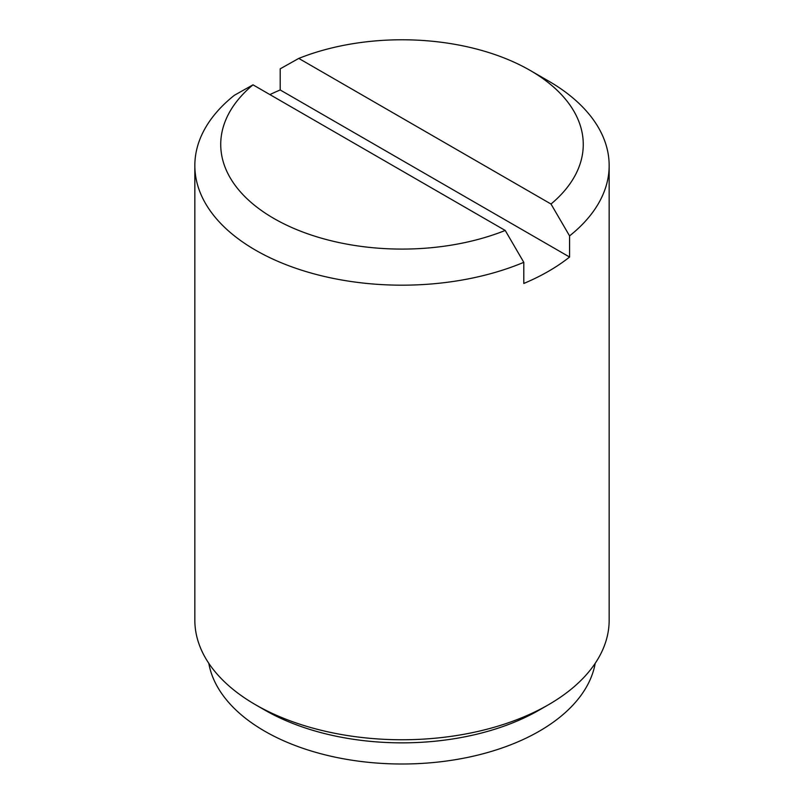 <?xml version="1.0" encoding="UTF-8"?>
<svg xmlns="http://www.w3.org/2000/svg" width="804" height="804" viewBox="0 0 804 804"><rect width="100%" height="100%" fill="white"/><g stroke="black" fill="none" stroke-linecap="round" stroke-linejoin="round"><path stroke-width="1.21" d="M298.776 58.411L551.001 204.025A181.262 104.651 0 0 0 530.178 70.43A181.262 104.651 0 0 0 298.776 58.411L280.204 68.822L280.204 89.968A207.161 119.605 0 0 0 269.893 94.591M194.839 165.574A207.161 119.605 0 0 1 234.426 95.254L252.999 84.832A181.262 104.651 0 0 0 273.822 218.437A181.262 104.651 0 0 0 505.224 230.457L523.796 262.325A207.161 119.605 0 0 1 255.511 250.144A207.161 119.605 0 0 1 194.839 165.574L194.839 620.155A207.161 119.605 0 0 0 255.511 704.726A207.161 119.605 0 0 0 548.489 704.726A207.161 119.605 0 0 0 609.161 620.155L609.161 165.574A207.161 119.605 0 0 0 548.489 81.003L530.178 70.43M264.667 710.012L255.511 704.726L264.667 710.012A194.216 112.128 0 0 0 539.333 710.012L548.489 704.726M523.796 262.325L523.796 283.47A207.161 119.605 0 0 0 569.574 257.039L569.574 235.894A207.161 119.605 0 0 0 609.161 165.574M280.204 89.968L569.574 257.039M252.999 84.832L505.224 230.457M569.574 235.894L551.001 204.025M208.799 663.32A194.216 112.128 0 0 0 264.667 731.158A194.216 112.128 0 0 0 467.054 757.529A194.216 112.128 0 0 0 595.201 663.32"/></g></svg>
